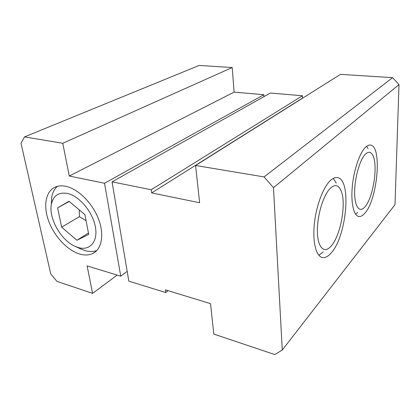 <?xml version="1.0" encoding="UTF-8"?>
<svg xmlns="http://www.w3.org/2000/svg" width="420" height="420" viewBox="0 0 420 420"><rect width="100%" height="100%" fill="white"/><g stroke="black" fill="none" stroke-linecap="round" stroke-linejoin="round"><path stroke-width="0.63" d="M364.938 206.861C373.107 198.098 378.194 165.837 372.965 155.652C371.096 151.793 368.629 151.253 365.552 154.035C360.045 159.185 354.753 177.224 354.643 191.751C354.459 206.351 359.284 213.097 364.57 207.275L364.938 206.861M368.02 148.575L366.644 146.291M355.625 214.21L357.646 212.468M364.865 213.192C362.733 215.702 360.696 216.793 358.748 216.478C353.682 215.665 350.711 202.844 352.322 186.197C353.897 169.57 359.814 152.528 365.631 147.147C367.3 145.583 368.87 144.895 370.346 145.068C382.363 145.646 377.632 199.479 364.865 213.192M57.414 186.344C54.511 188.885 52.616 192.418 51.734 196.954L51.298 204.797M79.873 248.577L84.971 250.583C89.345 251.832 93.303 251.8 96.842 250.499M79.7 254.042C67.4 250.404 54.332 236.439 48.699 221.156C43.019 205.889 45.623 190.964 55.598 186.937C58.648 185.724 62.113 185.53 65.993 186.354C78.089 188.9 92.164 202.781 98.311 218.516C104.522 234.25 101.913 248.992 92.983 253.407C89.14 255.287 84.714 255.497 79.7 254.042M78.393 247.569C89.87 251.029 98.186 241.673 95.366 226.795C92.72 211.958 79.238 195.925 67.426 193.431C58.737 191.972 53.398 195.526 51.419 204.094C48.316 218.138 61.115 240.597 75.38 246.466L78.393 247.569M86.1 220.757L79.427 216.667L79.223 209.837M331.207 245.947C340.746 235.51 346.542 203.159 341.108 190.811C338.604 184.963 335.044 184.076 330.435 188.155C323.463 194.691 317.095 215.402 317.378 231.341C317.562 247.375 324.014 253.822 330.65 246.566L331.207 245.947M336.205 183.083L333.317 178.385M318.854 255.271L323.264 251.953M331.296 252.84C328.162 256.52 325.159 258.079 322.292 257.507C316.118 256.221 312.475 242.23 314.328 224.086C316.139 205.963 323.185 187.215 330.335 180.574C332.819 178.259 335.144 177.266 337.307 177.602C351.834 178.93 346.815 235.919 331.296 252.84M213.822 334.079L210.53 303.644L165.406 289.842L165.795 292.572L128.835 281.164L112.051 181.855L151.205 189.751L151.657 192.916L199.616 202.745L195.589 165.485L264.07 176.93L273.483 187.666L282.266 350.06L274.79 354.554L213.822 334.079M56.936 281.4L50.736 273.856L21 143.246L24.533 136.894L62.769 143.283L69.274 176.027L104.533 183.257L120.755 276.187L87.129 265.907L92.584 293.37L56.936 281.4M57.582 207.895L69.011 201.238L84.919 214.636L88.73 234.418L76.913 240.277L61.661 227.152L57.582 207.895L69.248 201.442M61.661 227.152L79.427 216.667M76.913 240.277L88.463 233.011M263.959 96.647L263.849 94.721L234.108 92.117L232.213 67.536L199.154 65.447L24.533 136.894M117.17 275.095L92.584 293.37M120.755 276.187L127.181 271.367M104.533 183.257L263.849 94.721M69.274 176.027L234.108 92.117M62.769 143.283L232.213 67.536M282.266 350.06L395 204.666L399 84.62L392.606 77.653L340.473 74.361L195.589 165.485M273.483 187.666L399 84.62M264.07 176.93L392.606 77.653M302.699 98.117L302.431 95.76L270.406 93.03L112.051 181.855M151.657 192.916L302.505 98.102M151.205 189.751L302.431 95.76M165.795 292.572L168.042 290.651M75.38 246.466L81.233 249.212M51.419 204.094L51.734 196.954M92.983 253.407L95.749 251.548"/></g></svg>
